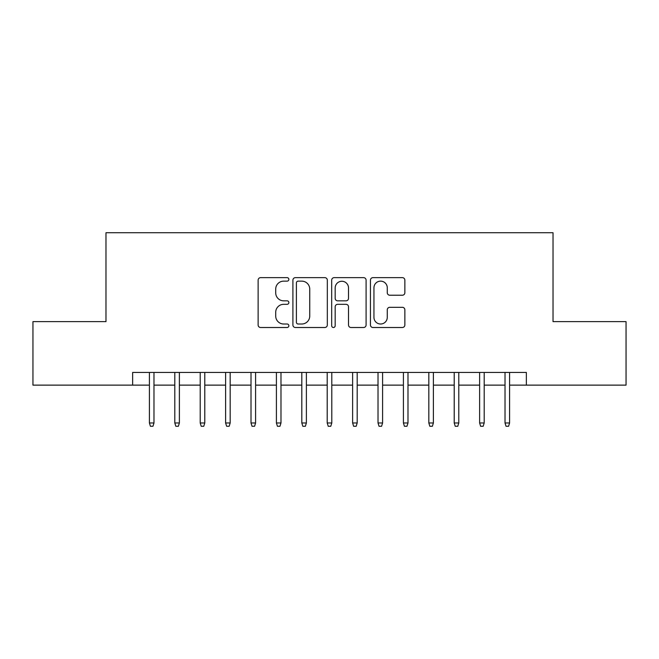 <?xml version="1.0" encoding="UTF-8"?>
<svg xmlns="http://www.w3.org/2000/svg" width="659" height="659" viewBox="0 0 659 659"><rect width="100%" height="100%" fill="white"/><g stroke="black" fill="none" stroke-linecap="round" stroke-linejoin="round"><path stroke-width="0.99" d="M288.864 279.391A1.746 1.746 0 0 0 287.118 277.645L260.626 277.645A2.496 2.496 0 0 0 258.13 280.133L258.13 325.011A2.496 2.496 0 0 0 260.626 327.507L287.118 327.507A1.746 1.746 0 0 0 288.864 325.76A1.746 1.746 0 0 0 287.118 324.014L283.683 324.014A7.982 7.982 0 0 1 275.709 316.04L275.709 312.3A7.982 7.982 0 0 1 283.683 304.318L287.118 304.318A1.746 1.746 0 0 0 288.864 302.572A1.746 1.746 0 0 0 287.118 300.833L283.683 300.833A7.982 7.982 0 0 1 275.709 292.851L275.709 289.112A7.982 7.982 0 0 1 283.683 281.138L287.118 281.138A1.746 1.746 0 0 0 288.864 279.391M402.361 295.224A2.496 2.496 0 0 0 404.857 292.728L404.857 280.133A2.496 2.496 0 0 0 402.361 277.645L372.945 277.645A2.496 2.496 0 0 0 370.449 280.133L370.449 325.011A2.496 2.496 0 0 0 372.945 327.507L402.361 327.507A2.496 2.496 0 0 0 404.857 325.011L404.857 309.804A2.496 2.496 0 0 0 402.361 307.316L389.774 307.316A2.496 2.496 0 0 0 387.278 309.804L387.278 317.35A6.672 6.672 0 0 1 380.614 324.014A6.672 6.672 0 0 1 373.941 317.35L373.941 287.802A6.672 6.672 0 0 1 380.614 281.138A6.672 6.672 0 0 1 387.278 287.802L387.278 292.728A2.496 2.496 0 0 0 389.774 295.224L402.361 295.224M132.648 385.128L32.95 385.128L32.95 321.625L105.975 321.625L105.975 232.726L553.025 232.726L553.025 321.625L626.05 321.625L626.05 385.128L526.352 385.128L526.352 372.426L132.648 372.426L132.648 385.128L149.412 385.128M327.317 280.133A2.496 2.496 0 0 0 324.821 277.645L295.405 277.645A2.496 2.496 0 0 0 292.909 280.133L292.909 325.011A2.496 2.496 0 0 0 295.405 327.507L324.821 327.507A2.496 2.496 0 0 0 327.317 325.011L327.317 280.133M334.179 277.645L363.595 277.645A2.496 2.496 0 0 1 366.091 280.133L366.091 325.011A2.496 2.496 0 0 1 363.595 327.507L351.008 327.507A2.496 2.496 0 0 1 348.512 325.011L348.512 306.814A2.496 2.496 0 0 0 346.016 304.318L337.663 304.318A2.496 2.496 0 0 0 335.176 306.814L335.176 325.76A1.746 1.746 0 0 1 333.429 327.507A1.746 1.746 0 0 1 331.683 325.76L331.683 280.133A2.496 2.496 0 0 1 334.179 277.645M153.984 385.128L174.808 385.128M179.38 385.128L200.212 385.128M204.784 385.128L225.609 385.128M230.18 385.128L251.013 385.128M255.585 385.128L276.409 385.128M280.981 385.128L301.814 385.128M306.386 385.128L327.21 385.128M331.79 385.128L352.614 385.128M357.186 385.128L378.019 385.128M382.591 385.128L403.415 385.128M407.987 385.128L428.82 385.128M433.391 385.128L454.216 385.128M458.788 385.128L479.62 385.128M484.192 385.128L505.016 385.128M509.588 385.128L526.352 385.128M298.148 281.138A1.746 1.746 0 0 0 296.402 282.876L296.402 322.276A1.746 1.746 0 0 0 298.148 324.014L301.764 324.014A7.982 7.982 0 0 0 309.738 316.04L309.738 289.112A7.982 7.982 0 0 0 301.764 281.138L298.148 281.138M348.512 287.925A6.672 6.672 0 0 0 341.84 281.261A6.672 6.672 0 0 0 335.176 287.925L335.176 298.338A2.496 2.496 0 0 0 337.663 300.833L346.016 300.833A2.496 2.496 0 0 0 348.512 298.338L348.512 287.925M149.412 422.971L150.425 426.274L152.97 426.274L153.984 422.971L149.412 422.971L149.412 372.426M153.984 422.971L153.984 372.426M174.808 422.971L175.829 426.274L178.367 426.274L179.38 422.971L174.808 422.971L174.808 372.426M179.38 422.971L179.38 372.426M200.212 422.971L201.226 426.274L203.771 426.274L204.784 422.971L200.212 422.971L200.212 372.426M204.784 422.971L204.784 372.426M225.609 422.971L226.63 426.274L229.167 426.274L230.18 422.971L225.609 422.971L225.609 372.426M230.18 422.971L230.18 372.426M251.013 422.971L252.026 426.274L254.572 426.274L255.585 422.971L251.013 422.971L251.013 372.426M255.585 422.971L255.585 372.426M276.409 422.971L277.431 426.274L279.968 426.274L280.981 422.971L276.409 422.971L276.409 372.426M280.981 422.971L280.981 372.426M301.814 422.971L302.827 426.274L305.372 426.274L306.386 422.971L301.814 422.971L301.814 372.426M306.386 422.971L306.386 372.426M327.21 422.971L328.231 426.274L330.769 426.274L331.79 422.971L327.21 422.971L327.21 372.426M331.79 422.971L331.79 372.426M352.614 422.971L353.628 426.274L356.173 426.274L357.186 422.971L352.614 422.971L352.614 372.426M357.186 422.971L357.186 372.426M378.019 422.971L379.032 426.274L381.569 426.274L382.591 422.971L378.019 422.971L378.019 372.426M382.591 422.971L382.591 372.426M403.415 422.971L404.428 426.274L406.974 426.274L407.987 422.971L403.415 422.971L403.415 372.426M407.987 422.971L407.987 372.426M428.82 422.971L429.833 426.274L432.37 426.274L433.391 422.971L428.82 422.971L428.82 372.426M433.391 422.971L433.391 372.426M454.216 422.971L455.229 426.274L457.774 426.274L458.788 422.971L454.216 422.971L454.216 372.426M458.788 422.971L458.788 372.426M479.62 422.971L480.633 426.274L483.171 426.274L484.192 422.971L479.62 422.971L479.62 372.426M484.192 422.971L484.192 372.426M505.016 422.971L506.03 426.274L508.575 426.274L509.588 422.971L505.016 422.971L505.016 372.426M509.588 422.971L509.588 372.426"/></g></svg>

